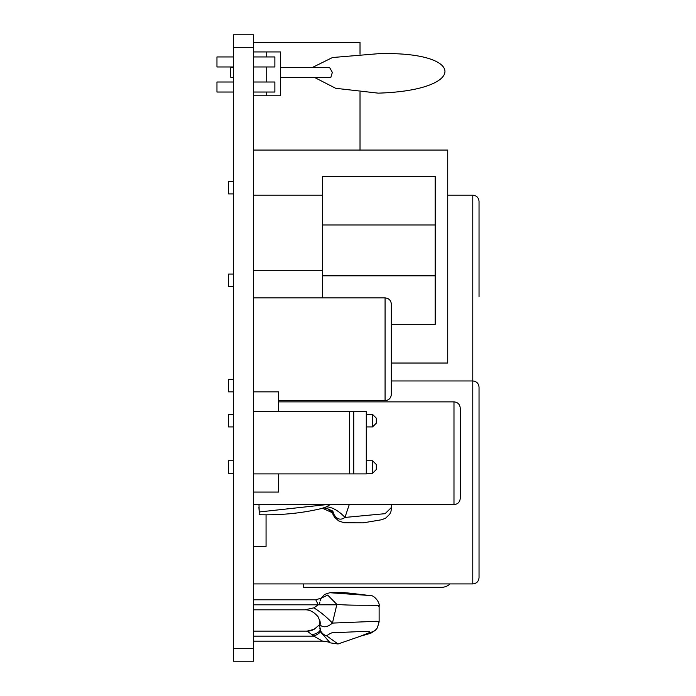 <?xml version="1.0" encoding="UTF-8"?>
<svg xmlns="http://www.w3.org/2000/svg" width="696" height="696" viewBox="0 0 696 696"><rect width="100%" height="100%" fill="white"/><g stroke="black" fill="none" stroke-linecap="round" stroke-linejoin="round"><path stroke-width="1.04" d="M253.535 34.8L253.535 661.2L233.491 661.2L233.491 34.8L253.535 34.8M253.535 270.326L322.439 270.326L322.439 297.888M253.535 195.158L322.439 195.158L322.439 270.326M460.247 453.235L460.247 498.336C459.873 502.138 457.785 504.226 453.983 504.6L453.983 401.87C457.785 402.245 459.873 404.332 460.247 408.134L460.247 453.235M391.343 349.253L391.343 394.354C390.969 398.155 388.881 400.243 385.079 400.618L385.079 297.888C388.881 298.262 390.969 300.35 391.343 304.152L391.343 349.253M479.039 482.441L479.039 577.654C478.665 581.465 476.577 583.553 472.775 583.918L472.775 380.964C476.577 381.338 478.665 383.426 479.039 387.228L479.039 482.441L479.039 387.228M479.039 296.635L479.039 201.422C478.665 197.62 476.577 195.532 472.775 195.158L472.775 380.964L391.343 380.964M253.535 42.439L360.023 42.439L360.023 54.175M360.023 92.411L360.023 150.058M253.535 150.058L447.719 150.058L447.719 363.034L391.343 363.034M322.439 195.158L322.439 176.488L435.191 176.488L435.191 324.319L391.343 324.319M303.647 583.918L303.647 587.328L441.455 587.328A12.528 12.528 0 0 0 450.042 583.918M253.535 546.404L266.063 546.404L266.063 514.788M233.491 193.906L228.479 193.906L228.479 181.378L233.491 181.378M233.491 274.085L228.479 274.085L228.479 286.613L233.491 286.613M233.491 379.32L228.479 379.32L228.479 391.848L233.491 391.848M233.491 460.752L228.479 460.752L228.479 473.28L233.491 473.28M366.287 473.28L372.551 473.28L376.31 469.522L376.31 464.51L372.551 460.752L372.551 473.28M366.287 460.752L372.551 460.752M233.491 414.398L228.479 414.398L228.479 426.926L233.491 426.926M366.287 414.398L372.551 414.398L376.31 418.157L376.31 423.168L372.551 426.926L366.287 426.926M372.551 414.398L372.551 426.926M253.535 492.072L278.591 492.072L278.591 473.906M253.535 391.848L278.591 391.848L278.591 411.266M353.759 473.906L366.287 473.906L366.287 411.266L353.759 411.266L353.759 473.906L253.535 473.906M253.535 411.266L353.759 411.266M349.505 411.266L349.505 473.906M378.189 53.714L332.514 57.524L312.608 67.373L280.601 67.373L329.512 67.373L332.34 72.384L330.844 77.395L280.601 77.395L314.444 77.395L335.681 88.296L378.189 93.142C467.738 90.436 466.685 50.938 378.189 53.714M232.403 77.395A5.011 1.644 90 0 0 232.412 77.395L230.82 77.395L230.594 72.384L230.82 67.373L232.412 67.373A5.011 1.644 90 0 0 232.403 67.373M319.681 626.165L319.681 619.91M319.725 626.705L320.064 624.991C323.388 627.896 327.512 627.261 332.444 623.085L336.873 604.406L327.677 595.063L321.082 598.255M319.821 620.362L320.064 624.991A25.056 17.2 172.2 0 0 320.09 621.606L320.09 621.606A25.056 17.2 172.2 0 0 320.09 621.598L318.063 616.734C313.922 611.914 309.529 609.609 304.883 609.818L313.8 607.86L318.281 604.815L315.775 599.804L253.535 599.804M378.815 606.416C379.207 605.459 377.441 605.111 373.517 605.372C370.794 605.015 351.959 605.685 336.873 604.406L318.281 604.746M313.8 607.86A25.056 5.725 43 0 1 332.444 623.085L373.665 621.424C377.589 621.102 379.303 621.467 378.815 622.52M320.204 630.002A25.056 8.1 2.6 0 1 312.13 634.795L307.119 631.124L253.535 631.124M319.681 624.608L314.079 629.349A25.056 20.819 62.7 0 1 306.745 631.289M320.525 631.107A25.056 5.237 -12.3 0 1 313.783 636.135L312.13 634.795M360.58 636.144L370.872 633.212L375.596 630.106L377.38 627.722A10.022 9.953 -148.7 0 1 369.88 632.438L360.632 636.127M319.681 626.156L321.021 632.438L330.2 642.852L338.021 643.983L361.581 635.822L338.021 643.983L326.624 635.822C330.496 633.073 333.071 632.046 334.341 632.725L359.023 631.611C376.336 631.411 365.887 630.802 369.88 632.438M319.812 628.079A10.022 9.544 -7.9 0 0 326.624 635.822M253.535 641.147L322.587 641.147L313.783 636.135L253.535 636.135M319.803 602.075L319.681 603.745L319.803 602.075M377.38 627.722L379.12 621.911L379.12 605.798C380.155 603.258 374.309 594.332 369.219 595.48L329.834 592.722L324.553 594.436L321.047 598.282M332.436 511.43L332.592 511.804C335.916 519.077 340.04 520.947 344.972 517.433L349.244 504.6M332.714 510.82L333.045 512.221C335.341 513.161 326.467 506.227 321.839 508.445L326.328 506.862A25.056 13.102 51.2 0 1 344.972 517.433L385.123 513.674L391.648 507.245L391.648 504.6M332.401 512.352L327.355 508.558M258.912 507.471L259.216 511.969L258.999 504.713L274.79 504.6M326.642 504.6L259.216 511.969L259.138 514.736C281.358 515.275 302.255 513.187 321.839 508.445M326.328 506.862L330.121 504.6M253.535 51.939L280.601 51.939L280.601 95.787L266.725 95.787L266.725 92.029M266.725 51.939L266.725 56.95M266.725 66.973L266.725 82.006M253.535 95.787L266.725 95.787M272.362 66.973L274.868 66.973L274.868 56.95L253.535 56.95M272.362 92.029L274.868 92.029L274.868 82.006L253.535 82.006M216.961 66.973L233.491 66.973L216.961 66.973L216.961 56.95L233.491 56.95M253.535 66.973L274.868 66.973M216.961 92.029L233.491 92.029L216.961 92.029L216.961 82.006L233.491 82.006M253.535 92.029L274.868 92.029M253.535 47.328L233.491 47.328M253.535 648.672L233.491 648.672M435.191 224.991L322.439 224.991M435.191 275.825L322.439 275.825M253.535 604.815L336.873 604.815M253.535 504.6L453.983 504.6M278.591 401.87L453.983 401.87M278.591 400.618L385.079 400.618M253.535 297.888L385.079 297.888M253.535 583.918L472.775 583.918M447.719 195.158L472.775 195.158M314.079 629.349L307.119 631.124M330.2 642.852C329.53 642.156 326.99 641.582 322.587 641.147M304.883 609.818L253.535 609.827M320.012 601.013L321.248 598.108L315.775 599.804M369.219 595.48L352.663 593.488C346.791 592.94 344.172 592.122 329.834 592.722M322.535 508.298L332.488 512.769M332.253 511.238L332.984 514.414L334.585 517.311L338.587 520.843L344.059 522.774L363.225 522.835L381.878 519.712L385.654 518.146L389.69 514.248L390.908 511.725L391.648 507.245"/></g></svg>
